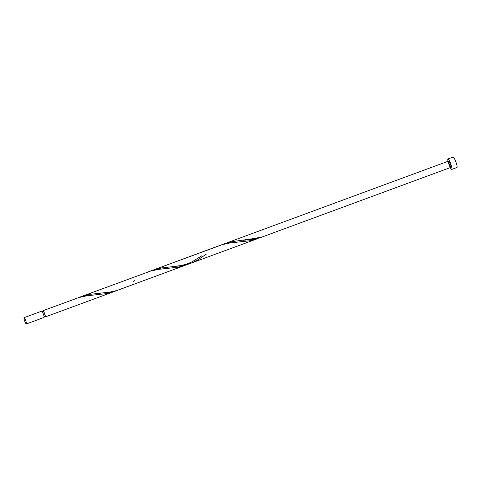 <?xml version="1.0" encoding="UTF-8"?>
<svg xmlns="http://www.w3.org/2000/svg" width="481" height="481" viewBox="0 0 481 481"><rect width="100%" height="100%" fill="white"/><g stroke="black" fill="none" stroke-linecap="round" stroke-linejoin="round"><path stroke-width="0.72" d="M24.645 320.893A3.343 0.553 -110.2 0 0 26.365 323.953A3.343 0.553 -110.2 0 0 25.77 320.737A3.343 0.553 -110.2 0 0 24.05 317.676A3.343 0.553 -110.2 0 0 24.645 320.893M24.05 317.676L41.721 311.159A3.343 0.553 69.8 0 1 43.434 314.225A3.343 0.553 69.8 0 1 44.036 317.436L26.365 323.953M42.262 311.676L43.188 311.333A2.676 0.439 69.8 0 1 44.565 313.78A2.676 0.439 69.8 0 1 45.04 316.354A2.676 0.439 69.8 0 1 45.022 316.354L45.34 316.907A3.343 0.553 69.8 0 0 44.673 313.768A3.343 0.553 69.8 0 0 42.959 310.702L78.926 297.535L86.736 295.809L106.223 293.644L113.36 291.853L188.101 264.219M448.929 164.304A5.574 0.92 -110.2 0 0 451.791 169.408A5.574 0.92 -110.2 0 0 450.799 164.051A5.574 0.92 -110.2 0 0 447.937 158.946A5.574 0.92 -110.2 0 0 448.929 164.304M451.791 169.408L456.95 167.508A5.574 0.92 -110.2 0 0 455.952 162.151A5.574 0.92 -110.2 0 0 453.09 157.046L447.937 158.946M45.01 316.36L45.118 316.937A3.343 0.553 69.8 0 1 44.727 316.468M42.875 311.447A3.343 0.553 69.8 0 1 42.959 310.702M206.277 254.154L198.593 259.397L192.033 262.806L116.973 290.482L109.77 292.129L90.218 294.3L82.449 296.176L78.379 297.703M114.201 291.552L45.34 316.907M80.64 296.801L150.565 271.11L158.375 269.384L177.856 267.226L185.84 265.133M147.703 272.066L222.198 244.691L230.008 242.959L249.495 240.801L259.74 237.794M242.803 240.356L249.23 239.682C251.124 239.634 254.696 238.768 259.926 237.085L260.245 237.638L233.489 241.45L225.715 243.332L221.651 244.859M257.473 238.708L188.612 264.057L181.403 265.704L161.85 267.875L154.082 269.757L150.018 271.278M450.42 164.105A3.343 0.553 -110.2 0 0 448.707 161.039A3.343 0.553 -110.2 0 0 449.302 164.255A3.343 0.553 -110.2 0 0 451.022 167.316A3.343 0.553 -110.2 0 0 450.42 164.105M44.114 316.696L45.04 316.354M260.179 237.71L451.022 167.316M152.279 270.382L448.707 161.039M239.37 241.949L240.747 241.829M172.33 266.678L181.295 265.494L186.568 264.123L191.727 262.019L201.689 255.85M133.52 281.379L134.644 280.579M167.737 268.374L169.114 268.254"/></g></svg>
